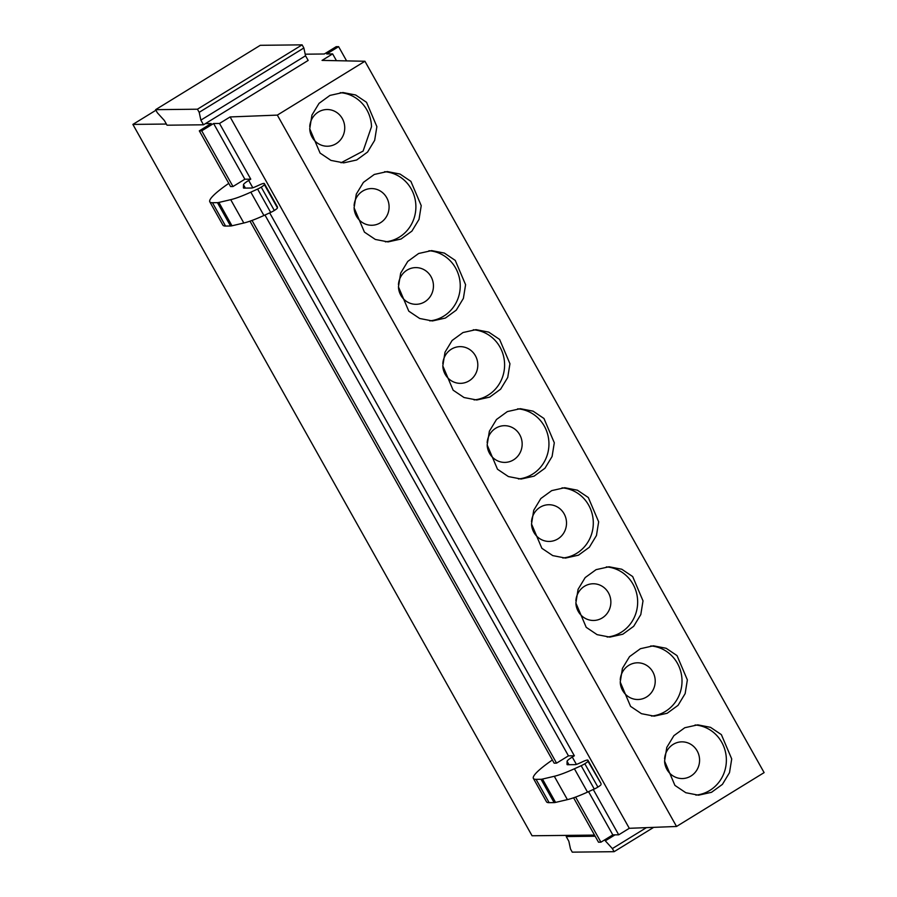 <?xml version="1.0" encoding="UTF-8"?>
<svg xmlns="http://www.w3.org/2000/svg" width="897" height="897" viewBox="0 0 897 897"><rect width="100%" height="100%" fill="white"/><g stroke="black" fill="none" stroke-linecap="round" stroke-linejoin="round"><path stroke-width="1.35" d="M305.204 54.19L324.322 53.988L336.196 46.678L338.618 46.655L326.732 53.955L332.641 53.898L322.045 60.402L364.933 61.254L277.33 115.108L230.103 116.946L219.507 123.461L213.609 123.517L201.724 130.827L199.313 130.85L230.574 186.554L232.985 186.531L244.859 179.221L250.768 179.153L248.693 180.432A9.015 1.334 -29.3 0 0 243.479 184.704L243.435 187.843A9.037 1.334 -29.3 0 0 243.468 187.955A9.037 1.334 -29.3 0 0 243.906 188.112L251.564 188.022A9.116 1.346 -29.3 0 0 255.645 186.666L259.827 184.771A9.015 1.334 -29.3 0 1 264.346 183.56A9.015 1.334 -29.3 0 1 264.368 183.672L264.357 184.569A5.416 0.796 -29.3 0 1 261.229 187.137A5.472 0.807 -29.3 0 1 257.596 189.076L250.824 192.16A54.123 7.995 -29.3 0 1 230.72 199.672L218.89 202.442A18.052 2.669 -29.3 0 1 217.444 202.655L212.466 202.711A54.123 7.995 -29.3 0 1 209.808 201.814A54.123 7.995 -29.3 0 1 228.78 183.369M249.994 221.167L554.155 763.168L556.566 763.145L568.451 755.846L574.349 755.779L572.275 757.057A9.015 1.334 -29.3 0 0 567.061 761.329L567.027 764.468A9.037 1.334 -29.3 0 0 567.05 764.58A9.037 1.334 -29.3 0 0 567.487 764.726L575.145 764.648A9.116 1.346 -29.3 0 0 579.227 763.291L583.409 761.385A9.015 1.334 -29.3 0 1 587.927 760.174A9.015 1.334 -29.3 0 1 587.95 760.297L587.939 761.194A5.416 0.796 -29.3 0 1 584.81 763.751A5.472 0.807 -29.3 0 1 581.178 765.702L574.405 768.774A54.123 7.995 -29.3 0 1 554.301 776.286L542.472 779.067A18.052 2.669 -29.3 0 1 541.037 779.28L536.047 779.336A54.123 7.995 -29.3 0 1 533.39 778.428A54.123 7.995 -29.3 0 1 552.373 759.983M199.313 130.85L211.187 123.551L205.424 123.607L203.496 124.795L200.872 120.131L199.19 112.327L197.441 109.21L155.607 109.669L157.356 112.787L164.398 120.534L167.021 125.199L203.496 124.795M573.587 797.792L598.512 842.216L600.923 842.182L612.808 834.883L618.706 834.815L629.29 828.301L676.529 826.473L764.121 772.609L364.933 61.254M594.509 835.085L532.067 835.769L132.879 124.414L155.921 110.241M166.371 124.044L132.879 124.414M155.607 109.669L260.276 45.31L302.11 44.85L303.859 47.967L305.541 55.771L308.164 60.435L205.424 123.607M252.023 220.449L556.566 763.145M209.808 201.814L222.905 225.147A54.123 7.995 -29.3 0 0 225.562 226.055L230.551 225.999A18.052 2.669 -29.3 0 0 231.987 225.786L243.816 223.005A54.123 7.995 -29.3 0 0 263.92 215.493L270.692 212.421A5.472 0.807 -29.3 0 0 274.325 210.47A5.416 0.796 -29.3 0 0 277.453 207.913L277.465 207.016A9.015 1.334 -29.3 0 0 277.442 206.893A9.015 1.334 -29.3 0 0 277.352 206.815M201.724 130.827L232.985 186.531M338.618 46.655L346.601 60.884M575.605 797.063L600.923 842.182M587.95 760.297L601.046 783.63A9.015 1.334 -29.3 0 0 601.024 783.518A9.015 1.334 -29.3 0 0 600.934 783.44M601.046 783.63L587.939 761.194M581.178 765.702L594.274 789.035A5.472 0.807 -29.3 0 0 597.907 787.095A5.416 0.796 -29.3 0 0 601.035 784.527M594.274 789.035L587.513 792.118L574.405 768.774M554.301 776.286L567.397 799.631A54.123 7.995 -29.3 0 0 587.513 792.118M567.397 799.631L555.568 802.4L542.472 779.067M541.037 779.28L554.133 802.613A18.052 2.669 -29.3 0 0 555.568 802.4M554.133 802.613L549.143 802.669L536.047 779.336M533.39 778.428L546.486 801.772A54.123 7.995 -29.3 0 0 549.143 802.669M615.017 834.86L605.307 840.825L604.757 839.827M568.149 835.376L566.22 836.565L568.833 841.229L570.514 849.033L572.264 852.15L614.109 851.69L612.359 848.573L646.412 827.639M332.641 53.898L336.453 60.693M277.33 115.108L676.529 826.473M664.576 761.093L666.785 747.392L673.894 735.663L684.781 727.736L697.765 724.843L710.491 727.321L721.379 734.643L731.717 758.94L729.508 772.642L722.41 784.382L711.512 792.309L698.539 795.191L685.813 792.724L674.925 785.402L664.576 761.093M620.231 682.056L622.44 668.355L629.537 656.626L640.436 648.699L653.408 645.806L666.135 648.273L677.022 655.606L687.36 679.904L685.151 693.605L678.054 705.334L667.155 713.272L654.182 716.154L641.456 713.687L630.569 706.365L620.231 682.056M575.874 603.019L578.083 589.318L585.18 577.578L596.079 569.651L609.052 566.769L621.778 569.236L632.677 576.558L643.014 600.867L640.806 614.568L633.697 626.297L622.81 634.224L609.825 637.117L597.099 634.65L586.212 627.317L575.874 603.019M531.517 523.971L533.726 510.27L540.824 498.541L551.722 490.614L564.695 487.721L577.421 490.199L588.32 497.521L598.658 521.819L596.449 535.531L589.34 547.26L578.453 555.187L565.469 558.08L552.743 555.602L541.855 548.28L531.517 523.971M487.161 444.934L489.37 431.233L496.478 419.504L507.366 411.577L520.338 408.684L533.065 411.151L543.963 418.484L554.301 442.782L552.092 456.483L544.984 468.223L534.096 476.15L521.112 479.032L508.397 476.565L497.499 469.243L487.161 444.934M442.804 365.898L445.013 352.196L452.122 340.468L463.009 332.529L475.993 329.648L488.708 332.114L499.607 339.436L509.945 363.745L507.736 377.446L500.627 389.175L489.74 397.102L476.767 399.995L464.041 397.528L453.142 390.195L442.804 365.898M398.447 286.861L400.656 273.159L407.765 261.419L418.652 253.492L431.636 250.599L444.351 253.077L455.25 260.399L465.588 284.708L463.379 298.409L456.27 310.138L445.383 318.065L432.41 320.958L419.684 318.48L408.785 311.158L398.447 286.861M354.091 207.812L356.3 194.111L363.408 182.383L374.296 174.455L387.28 171.562L400.006 174.04L410.893 181.362L421.231 205.66L419.022 219.361L411.925 231.101L401.026 239.028L388.053 241.91L375.327 239.443L364.429 232.121L354.091 207.812M309.734 128.776L311.943 115.074L319.052 103.346L329.939 95.418L342.923 92.526L355.649 94.992L366.537 102.314L376.875 126.623L374.666 140.324L367.568 152.053L356.67 159.991L343.697 162.873L330.971 160.406L320.083 153.084L309.734 128.776M230.103 116.946L629.29 828.301M219.507 123.461L250.768 179.153M269.683 212.881L574.349 755.779M593.265 789.495L618.706 834.815M588.544 791.647L612.808 834.883M213.609 123.517L244.859 179.221M305.541 55.771L200.872 120.131M566.22 836.565L595.159 836.239M264.951 215.022L568.451 755.846M605.307 840.825L612.359 848.573M653.678 827.359L614.109 851.69M695.085 724.989A35.174 33.581 -90.6 0 1 726.357 759.008A35.174 33.581 -90.6 0 1 695.859 795.112M650.729 645.952A35.174 33.581 -90.6 0 1 682 679.96A35.174 33.581 -90.6 0 1 651.502 716.075M606.372 566.904A35.174 33.581 -90.6 0 1 637.644 600.923A35.174 33.581 -90.6 0 1 607.146 637.038M562.015 487.867A35.174 33.581 -90.6 0 1 593.287 521.886A35.174 33.581 -90.6 0 1 562.789 557.99M517.659 408.83A35.174 33.581 -90.6 0 1 548.93 442.838A35.174 33.581 -90.6 0 1 518.432 478.953M473.302 329.782A35.174 33.581 -90.6 0 1 504.585 363.801A35.174 33.581 -90.6 0 1 474.076 399.916M428.957 250.745A35.174 33.581 -90.6 0 1 460.228 284.764A35.174 33.581 -90.6 0 1 429.719 320.868M384.6 171.708A35.174 33.581 -90.6 0 1 415.872 205.727A35.174 33.581 -90.6 0 1 385.362 241.831M340.243 92.671A35.174 33.581 -90.6 0 1 371.515 126.679L363.106 151.077L341.017 162.794M302.11 44.85L197.441 109.21M303.859 47.967L199.19 112.327M664.621 761.957A18.355 17.525 89.4 0 0 683.189 778.518A18.355 17.525 89.4 0 0 699.57 759.636A18.355 17.525 89.4 0 0 682.426 741.853A18.355 17.525 89.4 0 0 664.587 758.817M620.264 682.92A18.355 17.525 89.4 0 0 638.832 699.469A18.355 17.525 89.4 0 0 655.214 680.599A18.355 17.525 89.4 0 0 638.07 662.805A18.355 17.525 89.4 0 0 620.231 679.78M575.908 603.872A18.355 17.525 89.4 0 0 594.476 620.432A18.355 17.525 89.4 0 0 610.857 601.551A18.355 17.525 89.4 0 0 593.724 583.768A18.355 17.525 89.4 0 0 575.874 600.743M531.551 524.835A18.355 17.525 89.4 0 0 550.119 541.396A18.355 17.525 89.4 0 0 566.512 522.514A18.355 17.525 89.4 0 0 549.368 504.731A18.355 17.525 89.4 0 0 531.517 521.706M487.194 445.798A18.355 17.525 89.4 0 0 505.762 462.359A18.355 17.525 89.4 0 0 522.155 443.477A18.355 17.525 89.4 0 0 505.011 425.694A18.355 17.525 89.4 0 0 487.161 442.658M442.838 366.761A18.355 17.525 89.4 0 0 461.406 383.311A18.355 17.525 89.4 0 0 477.798 364.44A18.355 17.525 89.4 0 0 460.654 346.646A18.355 17.525 89.4 0 0 442.804 363.621M398.481 287.713A18.355 17.525 89.4 0 0 417.049 304.274A18.355 17.525 89.4 0 0 433.442 285.392A18.355 17.525 89.4 0 0 416.298 267.609A18.355 17.525 89.4 0 0 398.447 284.584M354.136 208.676A18.355 17.525 89.4 0 0 372.692 225.237A18.355 17.525 89.4 0 0 389.085 206.355A18.355 17.525 89.4 0 0 371.941 188.572A18.355 17.525 89.4 0 0 354.091 205.536M309.779 129.639A18.355 17.525 89.4 0 0 328.347 146.189A18.355 17.525 89.4 0 0 344.728 127.318A18.355 17.525 89.4 0 0 327.584 109.524A18.355 17.525 89.4 0 0 309.745 126.499M248.693 180.432L252.808 187.776M572.275 757.057L576.39 764.401M225.562 226.055L212.466 202.711M597.907 787.095L584.81 763.751M567.061 761.329L568.967 764.715M245.374 188.09L243.479 184.704M277.465 207.016L264.368 183.672M277.453 207.913L264.357 184.569M274.325 210.47L261.229 187.137M270.692 212.421L257.596 189.076M263.92 215.493L250.824 192.16M243.816 223.005L230.72 199.672M231.987 225.786L218.89 202.442M230.551 225.999L217.444 202.655M601.024 783.518L587.927 760.174M277.442 206.893L264.346 183.56"/></g></svg>
